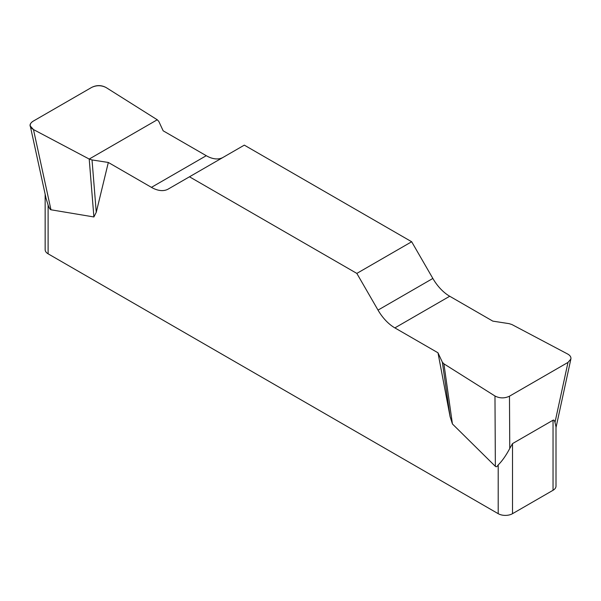 <?xml version="1.0" encoding="UTF-8"?>
<svg xmlns="http://www.w3.org/2000/svg" width="601" height="601" viewBox="0 0 601 601"><rect width="100%" height="100%" fill="white"/><g stroke="black" fill="none" stroke-linecap="round" stroke-linejoin="round"><path stroke-width="0.9" d="M492.82 321.129L449.713 296.248A33.716 19.465 60 0 1 432.855 278.451L411.67 241.752L244.314 145.134L189.48 176.792L356.836 273.41L378.021 310.108A33.716 19.465 -120 0 0 394.88 327.898L437.986 352.787L442.359 362.2L443.899 363.823L494.976 396.006C499.724 398.433 504.555 398.493 509.475 396.194L567.998 362.403L570.875 359.022C571.205 357.069 570.139 355.409 567.682 354.034L511.939 324.548L509.13 323.654L492.82 321.129M223.054 157.402A33.716 19.465 60 0 1 206.271 155.697L163.164 130.808L158.792 121.394L157.252 119.772L106.174 87.588C101.434 85.162 96.596 85.102 91.675 87.408L33.153 121.192C30.914 122.551 29.952 124.152 30.283 126.007L33.476 129.561L89.211 159.055L92.028 159.941L108.33 162.465L151.437 187.354A33.716 19.465 -120 0 0 168.295 189.022L189.48 176.792M556 426.222L556 486.149A10.112 5.837 180 0 1 553.04 490.281L512.51 513.682A10.112 5.837 180 0 1 498.206 513.682L498.206 464.919C497.14 466.677 496.186 467.157 495.359 466.353L452.425 423.96L450.066 416.561L437.986 352.787M108.33 162.465L96.258 212.288L93.891 216.961L50.965 209.787C50.131 209.629 49.184 208.051 48.11 205.061L48.11 253.817A10.112 5.837 180 0 1 45.15 249.685L45.15 194.221M498.206 513.682L48.11 253.817M498.206 464.919C502.128 461.065 505.974 455.581 509.761 448.481L512.51 443.606L553.04 420.204C553.844 419.753 554.498 420.475 554.993 422.368L555.993 426.748M46.134 198.6L48.11 205.061M411.67 241.752L356.836 273.41M92.028 159.941L96.258 212.288M89.211 159.055L93.891 216.961M442.359 362.2L450.066 416.561M443.899 363.823L452.425 423.96M33.528 129.591C28.998 126.834 28.893 124.024 33.213 121.154L91.622 87.438C96.588 84.944 101.456 85.004 106.227 87.618L157.252 119.772L89.211 159.055L33.528 129.591M512.51 443.606L512.51 513.682M553.04 490.281L553.04 420.204M378.021 310.108L432.855 278.451M449.713 296.248L394.88 327.898M151.437 187.354L206.271 155.697M33.476 129.561L50.965 209.787M495.359 466.353L494.976 396.006M554.993 422.368L567.998 362.403M509.475 396.194L509.761 448.481M30.373 126.435L46.097 198.555M570.785 359.443L556 427.612"/></g></svg>
